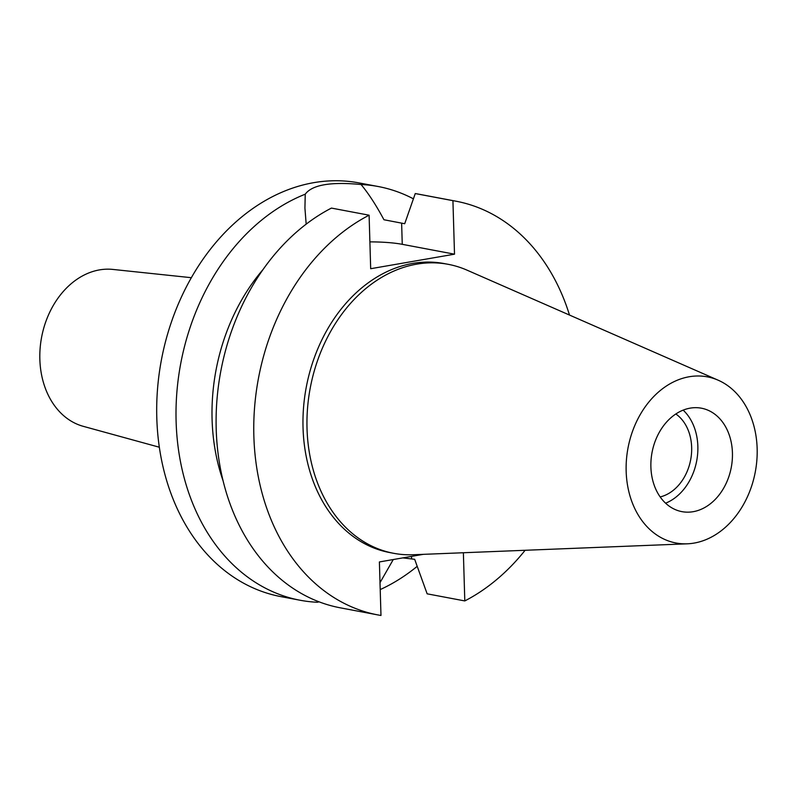 <?xml version="1.0" encoding="UTF-8"?>
<svg xmlns="http://www.w3.org/2000/svg" width="797" height="797" viewBox="0 0 797 797"><rect width="100%" height="100%" fill="white"/><g stroke="black" fill="none" stroke-linecap="round" stroke-linejoin="round"><path stroke-width="1.2" d="M650.89 466.982A52.632 40.318 100.7 0 0 681.893 511.634A52.632 40.318 100.7 0 0 732.433 452.845A52.632 40.318 100.7 0 0 701.42 408.203A52.632 40.318 100.7 0 0 650.89 466.982M683.159 410.126A52.632 40.318 -79.3 0 1 697.853 446.32A52.632 40.318 -79.3 0 1 665.585 503.186M660.165 496.93A44.632 34.191 100.7 0 0 691.657 447.396A44.632 34.191 100.7 0 0 675.826 413.972M191.34 277.695L112.865 269.426A79.989 61.279 100.7 0 0 39.85 359.327A79.989 61.279 100.7 0 0 83.257 426.325L159.34 447.227M423.267 554.343L379.392 561.945L380.976 615.463A210.508 161.263 -79.3 0 1 377.908 614.925A210.508 161.263 -79.3 0 1 253.864 436.328A210.508 161.263 -79.3 0 1 369.101 215.2L370.685 268.709L454.509 254.183L452.925 200.665L415.257 193.561L404.707 223.728L383.935 219.743C376.194 205.277 368.563 193.541 361.051 184.515A210.508 161.263 -79.3 0 1 378.246 186.528L358.929 182.892A210.508 161.263 100.7 0 0 156.8 418.007A210.508 161.263 100.7 0 0 280.843 596.604L300.15 600.251A210.508 161.263 -79.3 0 1 176.117 421.653A210.508 161.263 -79.3 0 1 305.241 194.189L304.922 208.047L306.178 224.146M317.146 601.077L317.345 602.263A210.508 161.263 -79.3 0 1 300.15 600.251M417.19 566.338A210.508 161.263 -79.3 0 1 380.209 589.581M317.345 602.263L319.089 601.835M402.824 557.89L414.669 559.305L427.142 593.825L464.8 600.928L463.376 552.739M380 582.687L393.27 559.544M263.01 269.565A178.936 137.074 100.7 0 0 212.092 419.591A178.936 137.074 100.7 0 0 223.12 480.93M361.051 184.515C330.685 181.616 312.085 184.844 305.241 194.189M369.888 241.87A54.096 9.584 178.3 0 1 402.256 244.32L454.509 254.183M378.246 186.528A210.508 161.263 -79.3 0 1 413.404 198.832M452.925 200.665A210.508 161.263 -79.3 0 1 455.994 201.203A210.508 161.263 -79.3 0 1 569.506 315.064M525.113 550.279A210.508 161.263 -79.3 0 1 464.8 600.928M448.213 264.325L444.218 263.578A147.037 112.636 100.7 0 0 303.039 427.81A147.037 112.636 100.7 0 0 389.673 552.55L393.668 553.307A147.037 112.636 -79.3 0 1 307.024 428.567A147.037 112.636 -79.3 0 1 448.213 264.325A147.037 112.636 -79.3 0 1 467.032 270.153L718.157 380.199A84.542 64.756 -79.3 0 1 757.15 448.562A84.542 64.756 -79.3 0 1 687.273 543.813A84.542 64.756 -79.3 0 1 626.163 471.266A84.542 64.756 -79.3 0 1 718.157 380.199M377.908 614.925L340.239 607.812A210.508 161.263 100.7 0 1 216.206 429.224A210.508 161.263 100.7 0 1 331.432 208.087L369.101 215.2M455.994 201.203L418.335 194.099A210.508 161.263 100.7 0 0 415.257 193.561M687.273 543.813L413.314 554.742A147.037 112.636 -79.3 0 1 393.668 553.307M411.521 556.376L411.591 558.727M401.628 223.15L402.256 244.32"/></g></svg>
